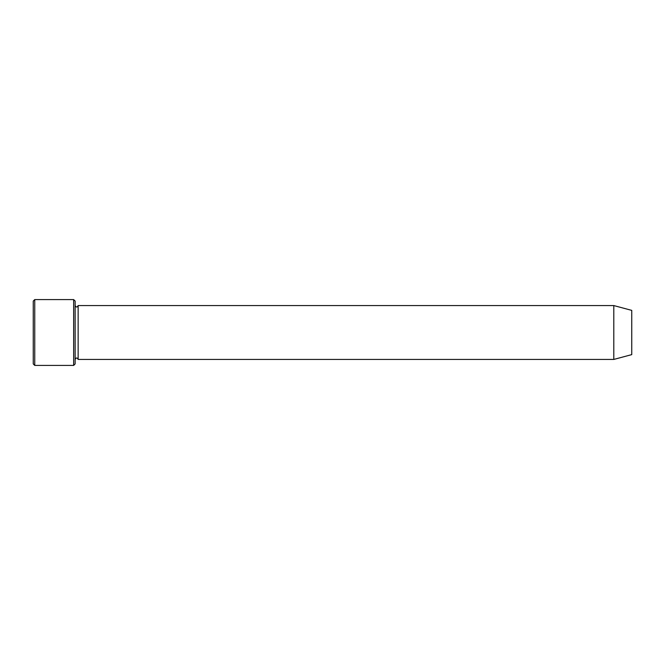 <?xml version="1.0" encoding="UTF-8"?>
<svg xmlns="http://www.w3.org/2000/svg" width="665" height="665" viewBox="0 0 665 665"><rect width="100%" height="100%" fill="white"/><g stroke="black" fill="none" stroke-linecap="round" stroke-linejoin="round"><path stroke-width="1" d="M73.649 299.582L75.145 301.079L75.145 363.921L73.649 365.418L34.746 365.418L34.746 299.582L73.649 299.582L73.649 365.418M631.75 354.62L631.75 310.38L613.795 305.568L613.795 359.433L631.75 354.62M75.145 359.433C76.142 357.504 77.14 357.504 78.138 359.433L78.138 305.568C77.14 307.496 76.142 307.496 75.145 305.568M78.138 359.433L613.795 359.433M34.746 365.418L33.25 363.921L33.25 301.079L34.746 299.582M78.138 305.568L613.795 305.568"/></g></svg>
